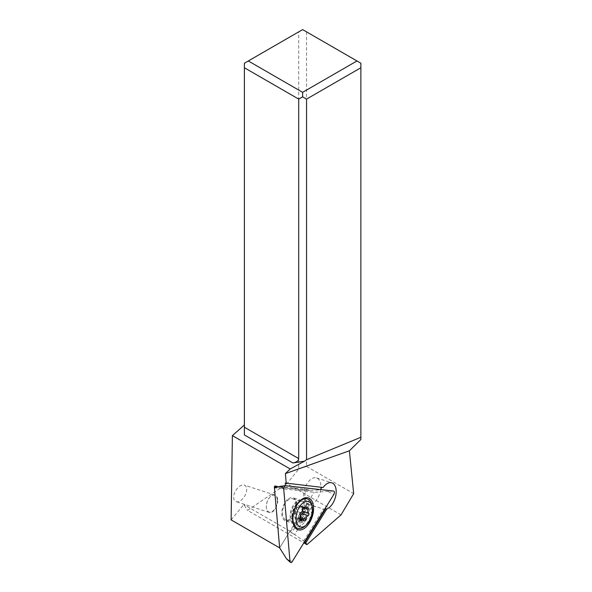 <?xml version="1.0" encoding="UTF-8"?>
<svg xmlns="http://www.w3.org/2000/svg" width="592" height="592" viewBox="0 0 592 592"><rect width="100%" height="100%" fill="white"/><g stroke="black" fill="none" stroke-linecap="round" stroke-linejoin="round"><path stroke-width="0.44" stroke-dasharray="2.96 2.22" d="M333.577 491.064L314.078 492.307L274.436 487.882M277.359 487.098L305.731 490.265A13.845 7.874 108 0 0 305.05 497.783A13.845 7.874 108 0 0 307.759 503.792L290.391 531.823L289.976 531.209L279.646 547.889L314.078 492.307M288.467 498.79A12.18 6.926 -72 0 1 293.151 497.776A12.18 6.926 -72 0 1 296.821 507.751A12.18 6.926 -72 0 1 290.302 519.931A12.18 6.926 -72 0 1 285.625 520.945A12.18 6.926 -72 0 1 281.947 510.977A12.18 6.926 -72 0 1 288.467 498.79M244.392 427.232L244.392 63.226L298.716 31.857L298.716 469.042L286.972 483.657L247.567 510.385L303.837 542.871M231.124 519.88L243.867 504.591L247.567 510.385M233.67 497.25C233.714 499.611 234.536 501.084 236.127 501.668C240.078 503.289 246.916 495.415 246.686 489.51C246.642 487.149 245.821 485.677 244.23 485.092C240.278 483.472 233.44 491.338 233.67 497.25M360.876 439.501L360.876 63.226L302.63 29.6L298.716 31.857M306.545 31.857L306.545 466.429L298.716 469.042M341.051 514.877L286.972 483.657M306.545 466.429L353.676 493.639M285.263 483.042L323.106 487.49M277.937 486.942L285.492 485.706M296.2 504.325A11.078 6.297 108 0 0 292.803 498.827A11.078 6.297 108 0 0 285.47 503.037A11.078 6.297 108 0 0 282.569 514.396A11.078 6.297 108 0 0 285.966 519.894A11.078 6.297 108 0 0 293.299 515.691A11.078 6.297 108 0 0 296.2 504.325M305.731 490.265L306.908 489.48L275.021 485.921M306.908 489.48L310.371 490.605L278.129 487.009M310.371 490.605L320.413 489.806L285.507 485.914M320.679 489.621A13.845 7.874 -72 0 1 308.003 504.229A13.845 7.874 -72 0 1 303.755 497.361A13.845 7.874 -72 0 1 307.389 483.153A13.845 7.874 -72 0 1 316.55 477.899A13.845 7.874 -72 0 1 320.797 484.767A13.845 7.874 -72 0 1 320.738 489.199M304.436 541.895L303.748 540.881L294.675 534.576L312.628 505.59L323.454 509.061A13.845 7.874 108 0 0 324.867 508.92M312.628 505.59L309.165 504.465L291.575 532.859L290.391 531.823M307.759 503.792L309.165 504.465M289.976 531.209L243.867 504.591M294.675 534.576L291.575 532.859M303.748 540.881L323.454 509.061M300.529 500.381A15.503 8.821 108 0 0 299.804 500.973A15.503 8.821 108 0 0 292.603 520.56A15.503 8.821 108 0 0 292.892 522.27A15.503 8.821 108 0 0 293.121 523.173M297.576 528.316A15.503 8.821 108 0 0 307.729 522.211A15.503 8.821 108 0 0 311.695 506.456A15.503 8.821 108 0 0 307.152 498.834M311.843 504.88A15.503 8.821 -72 0 1 312.125 506.597A15.503 8.821 -72 0 1 304.924 526.184M299.167 519.332L299.87 519.243L297.243 517.793L295.933 518.71L295.038 518.444L294.446 513.479L295.06 510.866L297.243 507.166L298.368 505.805L298.916 505.938L298.368 505.805M303.607 507.462L298.916 505.938L299.263 506.685L301.528 506.079L307.115 507.892M302.334 510.837L301.728 509.275L303.03 506.234L301.528 506.079M300.285 515.499L299.87 519.243L296.725 511.747M295.519 519.162L295.933 518.71L300.307 520.131M277.67 499.574A9.139 5.195 108 0 0 274.866 495.038A9.139 5.195 108 0 0 270.67 496.34A9.139 5.195 108 0 0 266.422 507.884A9.139 5.195 108 0 0 266.592 508.898A9.139 5.195 108 0 0 269.227 512.42A9.139 5.195 108 0 0 275.273 508.95A9.139 5.195 108 0 0 277.67 499.574M277.285 499.626A8.858 5.039 108 0 0 270.492 496.496A8.858 5.039 108 0 0 266.378 507.692A8.858 5.039 108 0 0 266.541 508.669A8.858 5.039 108 0 0 273.038 510.933A8.858 5.039 108 0 0 277.285 499.626M328.279 491.649L333.866 494.387M292.204 561.653L286.617 558.915M296.792 501.491A12.18 6.926 108 0 0 290.265 513.678A12.18 6.926 108 0 0 293.943 523.654A12.18 6.926 108 0 0 298.627 522.632A12.18 6.926 108 0 0 305.146 510.452A12.18 6.926 108 0 0 301.469 500.477A12.18 6.926 108 0 0 296.792 501.491M299.678 501.121A13.734 7.814 -72 0 1 309.209 507.174A13.734 7.814 -72 0 1 301.75 524.963A13.734 7.814 -72 0 1 292.596 521.152A13.734 7.814 -72 0 1 298.908 501.705A13.734 7.814 -72 0 1 299.678 501.121M304.606 507.055A11.078 6.297 -72 0 1 301.698 518.414A11.078 6.297 -72 0 1 294.365 522.625A11.078 6.297 -72 0 1 290.968 517.127A11.078 6.297 -72 0 1 293.876 505.76A11.078 6.297 -72 0 1 301.21 501.557A11.078 6.297 -72 0 1 304.606 507.055M306.634 507.181A11.884 6.764 108 0 0 297.524 502.978A11.884 6.764 108 0 0 292.004 517.993A11.884 6.764 108 0 0 292.219 519.31A11.884 6.764 108 0 0 300.943 522.344A11.884 6.764 108 0 0 306.634 507.181M300.64 512.679L295.06 510.866M297.243 507.166L302.83 508.979M302.586 507.47L306.131 508.617M300.218 517.63L300.795 517.815M298.553 518.858L304.133 520.671M294.875 517.327L300.462 519.14M294.446 513.479L300.033 515.292M293.255 523.728L292.596 521.152L293.943 523.654L285.625 520.945M300.958 500.011L298.908 501.705L301.469 500.477L293.151 497.776M316.55 477.899L331.846 482.865M308.003 504.229L317.638 507.359M285.966 519.894L294.365 522.625C293.632 522.618 292.922 521.515 292.219 519.31L292.892 522.27M292.803 498.827L301.21 501.557C300.795 501.076 299.567 501.55 297.524 502.978L299.804 500.973M304.133 507.351L298.738 505.598M303.163 507.951L299.263 506.685M307.892 507.566L302.468 505.805M304.495 521.071L299.101 519.317M300.558 518.873L297.243 517.793M300.743 520.856L295.319 519.095M274.866 495.038L244.23 485.092M269.227 512.42L236.127 501.668"/><path stroke-width="0.89" d="M285.603 485.706L333.577 491.064A2.213 1.258 -72 0 1 333.866 494.387L292.204 561.653A2.213 1.258 -72 0 1 290.413 562.4A2.213 1.258 -72 0 1 290.006 561.408L283.694 488.792A2.213 1.258 -72 0 1 285.425 485.714A2.213 1.258 -72 0 1 285.603 485.706L333.577 491.064A2.213 1.258 -72 0 1 333.866 494.387L292.204 561.653A2.213 1.258 -72 0 1 290.006 561.408L283.694 488.792A2.213 1.258 -72 0 1 285.603 485.706M304.421 528.367A16.754 9.531 108 0 0 313.516 506.678A16.754 9.531 108 0 0 301.898 499.3A16.754 9.531 108 0 0 300.958 500.011A16.754 9.531 108 0 0 293.255 523.728A16.754 9.531 108 0 0 304.421 528.367M283.694 488.792L280.305 486.298L274.436 487.882L279.646 547.889L274.333 486.757L275.021 485.921L277.937 486.942M290.006 561.408L286.617 558.915L279.646 547.889L231.124 519.88L232.39 435.616L244.392 424.967M244.392 67.747L298.716 99.108L298.716 458.6L244.392 427.232L244.392 434.95L244.392 63.226L302.63 29.6L356.961 60.961L302.63 92.33L248.307 60.961M286.232 483.375L285.388 473.615L349.384 450.786L353.676 493.639L341.051 514.877L306.908 544.64L305.775 542.975L326.821 509.002A13.845 7.874 108 0 0 336.086 489.732A13.845 7.874 108 0 0 331.846 482.865A13.845 7.874 108 0 0 323.106 487.49L285.263 483.042L285.492 485.706M285.388 473.615L290.176 468.975L232.39 435.616M274.333 486.757L277.359 487.098M321.878 487.357A13.845 7.874 108 0 0 320.516 489.606M320.738 489.199A13.845 7.874 -72 0 1 320.679 489.621M326.821 509.002L325.733 508.654L304.806 542.442L305.775 542.975M324.867 508.92A13.845 7.874 108 0 0 325.733 508.654M303.837 542.871L306.908 544.64M304.436 541.895L304.806 542.442M293.121 523.173A15.503 8.821 108 0 0 297.362 528.256A15.503 8.821 108 0 0 297.576 528.316M307.152 498.834A15.503 8.821 108 0 0 306.937 498.76A15.503 8.821 108 0 0 300.529 500.381M306.323 524.956L304.924 526.184A15.503 8.821 -72 0 1 297.791 528.397A15.503 8.821 -72 0 1 293.04 520.701A15.503 8.821 -72 0 1 297.103 504.791A15.503 8.821 -72 0 1 307.374 498.901A15.503 8.821 -72 0 1 311.843 504.88L312.25 506.7A13.29 7.563 -72 0 1 312.495 508.165A13.29 7.563 -72 0 1 306.323 524.956A13.29 7.563 -72 0 1 296.133 520.257A13.29 7.563 -72 0 1 302.497 503.304A13.29 7.563 -72 0 1 312.25 506.7M304.495 507.751A1.406 0.799 108 0 0 304.133 507.351A1.406 0.799 108 0 0 302.83 508.979A3.234 1.843 -72 0 1 300.64 512.679A1.406 0.799 108 0 0 299.693 514.64A1.406 0.799 108 0 0 300.033 515.292A3.234 1.843 -72 0 1 300.81 516.801A3.234 1.843 -72 0 1 300.462 519.14A1.406 0.799 108 0 0 300.307 520.161A1.406 0.799 108 0 0 300.743 520.856A1.406 0.799 108 0 0 301.52 520.523A3.234 1.843 -72 0 1 303.304 519.769A3.234 1.843 -72 0 1 304.133 520.671A1.406 0.799 108 0 0 304.495 521.071A1.406 0.799 108 0 0 305.798 519.443A3.234 1.843 -72 0 1 307.988 515.743A1.406 0.799 108 0 0 308.935 513.782A1.406 0.799 108 0 0 308.602 513.123A3.234 1.843 -72 0 1 307.818 511.621A3.234 1.843 -72 0 1 308.173 509.283A1.406 0.799 108 0 0 308.321 508.262A1.406 0.799 108 0 0 307.892 507.566A1.406 0.799 108 0 0 307.115 507.892A3.234 1.843 -72 0 1 305.324 508.654A3.234 1.843 -72 0 1 304.495 507.751L303.607 507.462M302.334 510.837L303.666 512.073L302.408 513.93L300.285 515.499M290.176 468.975L304.466 461.175L292.914 462.966L244.392 434.95M298.716 99.108L302.63 96.851L302.63 92.33M298.716 458.6C298.479 460.805 296.54 462.256 292.914 462.966M304.466 461.175L306.545 459.725L306.545 99.108L302.63 96.851M349.384 450.786L360.876 439.501L360.876 437.273L306.545 459.725M360.876 437.273L360.876 67.747L306.545 99.108M360.876 67.747L360.876 63.226L356.961 60.961M285.425 485.714L280.305 486.298L285.248 485.751M306.131 508.617L308.173 509.283M303.015 511.31L308.602 513.123M302.408 513.93L307.988 515.743M300.795 517.815L305.798 519.443M300.307 520.131L301.52 520.523M286.617 558.915L290.413 562.4M306.937 498.76L307.374 498.901M297.362 528.256L297.791 528.397M305.324 508.654L303.163 507.951M303.304 519.769L300.558 518.873"/></g></svg>
